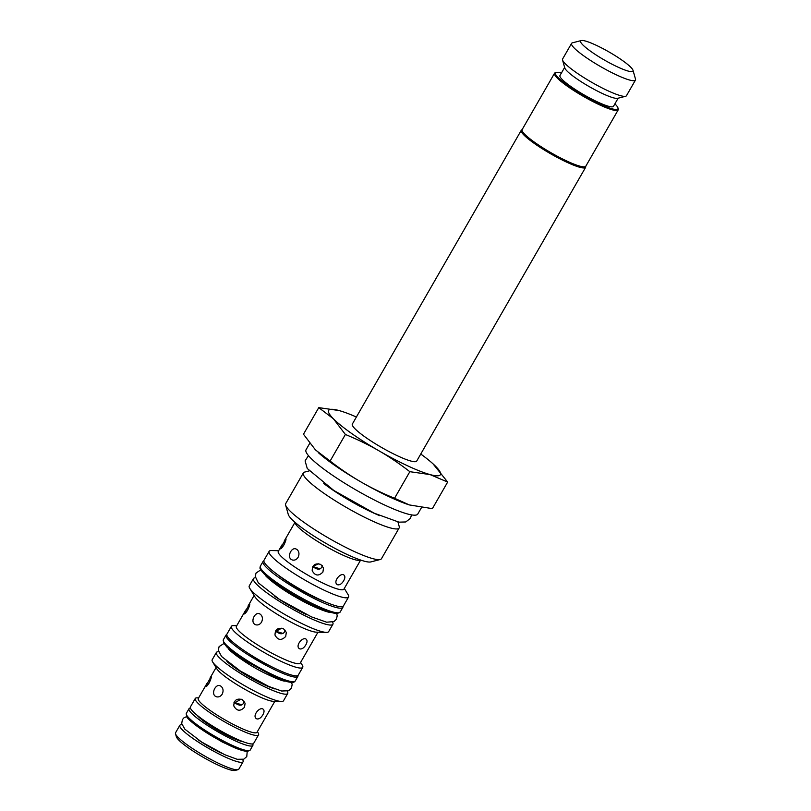 <?xml version="1.0" encoding="UTF-8"?>
<svg xmlns="http://www.w3.org/2000/svg" width="811" height="811" viewBox="0 0 811 811"><rect width="100%" height="100%" fill="white"/><g stroke="black" fill="none" stroke-linecap="round" stroke-linejoin="round"><path stroke-width="1.22" d="M263.849 560.898A46.034 7.096 29.9 0 0 263.028 561.506A46.034 7.096 29.9 0 0 299.401 590.601A46.034 7.096 29.9 0 0 342.85 607.409A46.034 7.096 29.9 0 0 342.962 606.385M276.896 574.147A38.158 5.88 29.9 0 0 324.947 601.772M198.066 739.693A27.767 4.278 29.9 0 0 221.525 753.186M228.317 648.374A33.292 5.13 29.9 0 0 228.367 648.506C228.023 649.925 246.037 663.844 263.869 672.674C275.72 678.462 282.806 681.281 285.117 681.118L285.026 681.128M226.979 661.502A33.292 5.13 29.9 0 0 232.909 666.297A33.292 5.13 29.9 0 0 274.554 688.863M274.767 596.288A37.864 5.829 29.9 0 0 306.882 614.758M323.782 483.518A48.579 7.481 29.9 0 0 329.844 487.969A48.579 7.481 29.9 0 0 379.73 515.674M242.58 759.552A36.495 5.626 -150.1 0 1 243.107 761.722L238.829 769.152A36.495 5.626 -150.1 0 1 238.008 769.69A36.495 5.626 -150.1 0 1 186.023 743.981A36.495 5.626 -150.1 0 1 175.5 733.752A36.495 5.626 -150.1 0 1 175.551 732.769L179.829 725.328A36.495 5.626 -150.1 0 1 181.958 724.699M175.5 733.752L176.332 736.682A34.285 5.282 29.9 0 0 186.216 746.302A34.285 5.282 29.9 0 0 235.058 770.45L238.008 769.69M243.107 761.722A36.495 5.626 -150.1 0 1 223.147 756.034A36.495 5.626 -150.1 0 1 190.301 736.55A36.495 5.626 -150.1 0 1 179.829 725.328M312.742 566.646L314.313 567.649C318.449 570.163 321.126 569.515 322.342 565.703M320.74 564.415L323.518 567.994L322.91 572.059C318.662 576.378 315.094 575.922 312.205 570.701C312.306 564.983 315.155 562.885 320.74 564.415M318.733 563.746L312.894 566.382M280.271 548.712L285.928 538.626C286.273 539.366 285.563 541.535 283.809 545.124C282.177 547.699 281.022 548.935 280.363 548.844L280.271 548.712M317.871 569.16L313.168 566.666L320.122 568.835M282.198 544.576L278.274 551.389A37.864 5.829 29.9 0 0 289.142 563.027A37.864 5.829 29.9 0 0 323.214 583.241A37.864 5.829 29.9 0 0 343.925 589.131L360.429 560.431M337.731 584.812L337.133 584.498C332.855 581.771 340.62 572.14 344.046 575.141C345.233 576.286 345.111 578.152 343.682 580.727C341.836 583.758 339.86 585.116 337.731 584.812M275.436 631.242L277.169 632.256C281.356 634.79 284.043 634.101 285.208 630.188M283.536 628.809L286.324 632.398L285.705 636.463C281.458 640.771 277.889 640.325 275 635.094C275.101 629.377 277.95 627.278 283.536 628.809M244.01 613.805L249.676 603.729C250.021 604.459 249.322 606.628 247.568 610.227C245.926 612.792 244.77 614.028 244.101 613.937L244.01 613.805M281.752 628.18L276.014 631.272L275.628 630.877M280.718 633.766L276.014 631.272L282.968 633.452M245.763 609.994L236.366 626.356A36.83 5.677 29.9 0 0 246.929 637.669A36.83 5.677 29.9 0 0 280.069 657.336A36.83 5.677 29.9 0 0 300.222 663.074L317.973 632.205M299.908 648.932L299.31 648.618C295.022 645.87 302.797 636.25 306.223 639.25C307.41 640.406 307.288 642.261 305.848 644.836C304.013 647.867 302.037 649.236 299.908 648.932M233.994 702.579L236.092 703.674C240.461 706.269 243.168 705.469 244.192 701.251M242.327 699.629L245.104 703.208L244.496 707.273C240.249 711.592 236.68 711.146 233.791 705.905C233.892 700.187 236.741 698.099 242.327 699.629M234.105 702.296L234.947 702.691L234.156 702.184M205.507 686.633L211.164 676.546C211.519 677.286 210.83 679.456 209.096 683.065C207.444 685.63 206.278 686.856 205.599 686.755L205.507 686.633M241.1 699.133L234.947 702.691L234.267 701.961M239.65 705.195L234.947 702.691L241.901 704.871M206.876 683.541L198.279 698.484A33.88 5.221 29.9 0 0 208.001 708.895A33.88 5.221 29.9 0 0 238.495 726.991A33.88 5.221 29.9 0 0 257.026 732.262L274.807 701.343M262.845 714.826C261.01 717.867 259.044 719.235 256.935 718.931L256.327 718.617C251.998 715.849 259.804 706.249 263.24 709.26C264.416 710.406 264.285 712.251 262.845 714.826M296.938 549.463C299.147 551.48 299.533 554.095 298.103 557.319C296.542 559.671 294.596 560.553 292.264 559.975L291.21 559.428C286.952 556.65 291.423 547.07 295.914 548.925L296.938 549.463M260.382 614.262C262.592 616.279 262.987 618.905 261.568 622.128C259.996 624.47 258.05 625.362 255.718 624.784L254.654 624.237C250.396 621.459 254.877 611.879 259.358 613.724L260.382 614.262M221.028 686.248C223.248 688.275 223.643 690.891 222.224 694.115C220.653 696.467 218.696 697.348 216.355 696.761L215.29 696.213C211.053 693.446 215.554 683.876 219.994 685.711L221.028 686.248M198.644 697.865L197.205 697.835A36.495 5.626 29.9 0 0 195.269 698.474L190.403 706.949A36.495 5.626 29.9 0 0 200.864 718.171A36.495 5.626 29.9 0 0 233.72 737.655A36.495 5.626 29.9 0 0 253.681 743.342L258.557 734.857A36.495 5.626 29.9 0 0 258.131 732.87L257.391 731.644M195.269 698.474A36.495 5.626 29.9 0 0 205.741 709.696A36.495 5.626 29.9 0 0 238.586 729.18A36.495 5.626 29.9 0 0 258.557 734.857M216.385 652.449L212.198 659.728A41.138 6.336 29.9 0 0 212.664 661.979L216.811 668.791A33.88 5.221 29.9 0 0 226.137 677.347A33.88 5.221 29.9 0 0 273.378 701.312L281.346 701.474A41.138 6.336 29.9 0 0 283.526 700.745L287.712 693.466A41.138 6.336 -150.1 0 1 265.207 687.059A41.138 6.336 -150.1 0 1 228.185 665.091A41.138 6.336 -150.1 0 1 216.385 652.449A41.138 6.336 -150.1 0 1 218.585 651.73M212.664 661.979A41.138 6.336 29.9 0 0 223.998 672.38A41.138 6.336 29.9 0 0 281.346 701.474M236.751 625.676L233.578 625.616A41.138 6.336 29.9 0 0 231.399 626.335L226.918 634.131A41.138 6.336 29.9 0 0 238.718 646.772A41.138 6.336 29.9 0 0 275.74 668.74A41.138 6.336 29.9 0 0 298.245 675.147L302.726 667.352A41.138 6.336 29.9 0 0 302.26 665.101L300.607 662.394M287.226 691.205A41.138 6.336 -150.1 0 1 287.712 693.466M253.468 578.567L249.271 585.877A45.822 7.056 29.9 0 0 249.788 588.38L254.928 596.815A36.83 5.677 29.9 0 0 265.065 606.121A36.83 5.677 29.9 0 0 316.412 632.164L326.275 632.367A45.822 7.056 29.9 0 0 328.698 631.556L332.905 624.247A45.822 7.056 -150.1 0 1 307.845 617.12A45.822 7.056 -150.1 0 1 266.606 592.659A45.822 7.056 -150.1 0 1 253.468 578.567A45.822 7.056 -150.1 0 1 255.424 577.777M249.788 588.38A45.822 7.056 29.9 0 0 262.409 599.968A45.822 7.056 29.9 0 0 326.275 632.367M231.399 626.335A41.138 6.336 29.9 0 0 243.199 638.977A41.138 6.336 29.9 0 0 280.231 660.945A41.138 6.336 29.9 0 0 302.726 667.352M332.611 622.159A45.822 7.056 -150.1 0 1 332.905 624.247M269.12 551.358L264.011 560.249A45.822 7.056 29.9 0 0 277.149 574.33A45.822 7.056 29.9 0 0 318.378 598.792A45.822 7.056 29.9 0 0 343.438 605.929L348.558 597.038A45.822 7.056 -150.1 0 1 323.498 589.901A45.822 7.056 -150.1 0 1 282.258 565.439A45.822 7.056 -150.1 0 1 269.12 551.358A45.822 7.056 -150.1 0 1 271.543 550.547L278.68 550.689M344.32 588.441L348.031 594.534A45.822 7.056 -150.1 0 1 348.558 597.038M294.038 521.453L295.62 524.048A37.864 5.829 29.9 0 0 306.041 533.618A37.864 5.829 29.9 0 0 358.827 560.401L361.868 560.452M556.336 72.473L555.353 72.726A36.718 5.657 29.9 0 0 554.531 73.264L522.132 129.608A36.718 5.657 29.9 0 0 535.301 142.797A36.718 5.657 29.9 0 0 567.264 161.237A36.718 5.657 29.9 0 0 585.795 166.214L618.195 109.88A36.718 5.657 29.9 0 0 618.246 108.887L617.962 107.904A35.978 5.545 -150.1 0 1 612.143 108.816A35.978 5.545 -150.1 0 1 573.549 89.382A35.978 5.545 -150.1 0 1 556.336 72.473A35.978 5.545 -150.1 0 1 561.384 73.081M585.451 41.047A30.2 4.653 -150.1 0 1 613.988 54.925A30.2 4.653 -150.1 0 1 633.006 70.293A30.2 4.653 -150.1 0 1 604.469 60.085A30.2 4.653 -150.1 0 1 581.284 40.55A30.2 4.653 -150.1 0 1 585.451 41.047M581.284 40.55L572.424 42.831A36.83 5.677 29.9 0 0 571.593 43.368A36.83 5.677 29.9 0 0 584.802 56.598A36.83 5.677 29.9 0 0 616.867 75.088A36.83 5.677 29.9 0 0 635.449 80.086A36.83 5.677 29.9 0 0 635.5 79.093L633.006 70.293M571.593 43.368L562.591 59.021A36.83 5.677 29.9 0 0 562.54 60.004A36.83 5.677 29.9 0 0 575.8 72.24A36.83 5.677 29.9 0 0 625.616 96.276A36.83 5.677 29.9 0 0 626.447 95.739L635.449 80.086M554.531 73.264A36.718 5.657 29.9 0 0 567.7 86.453A36.718 5.657 29.9 0 0 612.305 109.82A36.718 5.657 29.9 0 0 618.195 109.88M614.9 103.859A35.978 5.545 -150.1 0 1 617.962 107.904M618.154 98.192L613.481 106.322A30.859 4.754 -150.1 0 1 597.91 102.135A30.859 4.754 -150.1 0 1 571.035 86.635A30.859 4.754 -150.1 0 1 559.965 75.555L564.638 67.425M625.616 96.276L617.637 98.324A30.859 4.754 -150.1 0 1 575.901 78.18A30.859 4.754 -150.1 0 1 564.78 67.931L562.54 60.004M522.061 129.76A37.124 5.718 29.9 0 0 521.27 130.287A37.124 5.718 29.9 0 0 550.598 153.755A37.124 5.718 29.9 0 0 585.633 167.299A37.124 5.718 29.9 0 0 585.694 166.346M585.633 167.299L416.712 461.064A37.124 5.718 -150.1 0 1 381.677 447.52A37.124 5.718 -150.1 0 1 352.349 424.052L521.27 130.287M399.134 527.991L381.484 558.678A55.249 8.515 -150.1 0 1 380.237 559.499A55.249 8.515 -150.1 0 1 305.514 523.44A55.249 8.515 -150.1 0 1 285.624 505.091A55.249 8.515 -150.1 0 1 285.705 503.601L303.355 472.904A55.249 8.515 29.9 0 0 323.173 492.753A55.249 8.515 29.9 0 0 371.266 520.49A55.249 8.515 29.9 0 0 399.134 527.991A55.249 8.515 29.9 0 0 399.215 526.501L397.927 521.96M285.624 505.091L288.28 514.478A48.173 7.421 29.9 0 0 305.625 530.485A48.173 7.421 29.9 0 0 370.789 561.922L380.237 559.499M309.163 470.917L304.601 472.093A55.249 8.515 29.9 0 0 303.355 472.904M432.983 463.791L447.662 482.058L430.063 474.587A64.454 9.935 29.9 0 0 435.669 466.355A64.454 9.935 29.9 0 0 432.851 463.679A64.454 9.935 29.9 0 0 420.757 454.028M409.839 471.688C399.194 463.486 388.895 456.522 378.93 450.794A64.454 9.935 29.9 0 0 430.063 474.587L409.839 471.688L394.551 498.278L409.352 504.929L432.375 508.649L447.662 482.058M345.395 434.473L333.392 418.77A64.454 9.935 29.9 0 0 378.93 450.794C368.985 445.026 357.813 439.592 345.395 434.473L330.107 461.064C340.742 469.265 351.051 476.229 361.007 481.967A64.454 9.935 29.9 0 0 409.17 504.868A64.454 9.935 29.9 0 0 409.271 504.898M356.394 417.016A64.454 9.935 29.9 0 0 341.968 411.42A64.454 9.935 29.9 0 0 338.998 410.528L341.877 411.39M333.392 418.77L318.764 407.639L338.998 410.528A64.454 9.935 29.9 0 0 333.392 418.77M318.764 407.639L303.476 434.23L315.479 449.933L330.107 461.064M318.165 452.497A64.454 9.935 29.9 0 0 318.287 452.609A64.454 9.935 29.9 0 0 361.007 481.967C370.951 487.725 382.133 493.169 394.551 498.278M309.721 443.353L306.021 449.801A64.454 9.935 29.9 0 0 356.941 490.533A64.454 9.935 29.9 0 0 417.766 514.062L421.436 507.666M226.786 634.537A41.432 6.387 29.9 0 0 226.026 635.094A41.432 6.387 29.9 0 0 258.76 661.289A41.432 6.387 29.9 0 0 297.86 676.404A41.432 6.387 29.9 0 0 297.961 675.462M246.615 652.267A33.515 5.16 29.9 0 0 272.658 667.24M190.382 708.054A36.83 5.677 29.9 0 0 189.014 708.692A36.83 5.677 29.9 0 0 218.118 731.968A36.83 5.677 29.9 0 0 252.87 745.41A36.83 5.677 29.9 0 0 252.728 743.9M197.002 715.17A28.73 4.43 29.9 0 0 218.737 730.883A28.73 4.43 29.9 0 0 243.249 741.771M340.184 612.031L337.417 613.521C330.107 613.288 317.334 608.108 299.077 597.991C283.566 589.232 271.908 581.213 264.133 573.924C258.496 567.548 260.169 568.389 260.361 566.139A46.034 7.096 29.9 0 0 296.745 595.233A46.034 7.096 29.9 0 0 340.184 612.031L342.85 607.409M295.194 681.037C293.349 682.355 294.819 683.257 286.922 681.605L275.365 677.226L244.902 660.57C236.994 655.47 231.054 651.02 227.08 647.208L223.512 642.829L223.36 639.727A41.432 6.387 29.9 0 0 256.094 665.912A41.432 6.387 29.9 0 0 295.194 681.037L297.86 676.404M250.204 750.053L247.527 751.402C240.299 751.067 228.063 745.056 216.932 738.892C200.743 729.971 187.047 719.093 186.54 716.366L186.348 713.335A36.83 5.677 29.9 0 0 215.442 736.611A36.83 5.677 29.9 0 0 250.204 750.053L252.87 745.41M260.361 566.139L263.028 561.506M196.627 725.926L222.042 741.903L234.126 747.489M186.672 716.61L183.985 717.796L182.394 719.621L181.694 723.564L184.888 729.211L201.513 741.943L224.748 754.706L237.177 759.289L243.746 759.197L246.777 756.592L247.203 751.412M223.907 643.518L219.112 646.59L218.301 650.27L221.596 656.525L240.178 670.9L268.694 686.441L281.63 691.023L288.574 690.739L291.372 688.204L292.163 684.666L291.646 682.477M265.379 575.141L265.349 575.07C264.68 575.749 277.403 586.992 296.39 597.595C313.451 607.611 329.347 613.045 329.955 612.224L329.884 612.234M260.777 569.869L256.053 573.032L255.232 576.378L258.314 582.856L279.491 599.41L311.434 616.867L326.63 622.189L333.95 621.601L336.403 619.198L337.214 615.853L336.747 613.552M308.444 455.62L305.088 460.912L307.257 468.494L333.858 490.493L374.287 513.221L398.982 522.152L405.753 521.96L410.478 518.31L411.512 514.894M210.008 678.097L216.061 667.565M248.146 605.858L254.117 595.477M284.225 541.038L294.788 522.679M223.36 639.727L226.026 635.094M186.348 713.335L189.014 708.692"/></g></svg>
